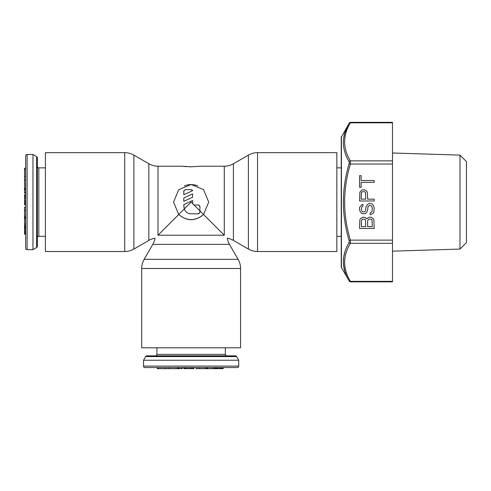 <?xml version="1.0" encoding="UTF-8"?>
<svg xmlns="http://www.w3.org/2000/svg" width="491" height="491" viewBox="0 0 491 491"><rect width="100%" height="100%" fill="white"/><g stroke="black" fill="none" stroke-linecap="round" stroke-linejoin="round"><path stroke-width="0.74" d="M194.062 347.8L188.206 347.8L194.062 347.8M165.473 368.667L165.473 367.569L183.738 367.569L182.192 367.569L182.192 368.667L157.273 368.667L157.273 367.569L145.005 367.569A1.467 1.467 0 0 1 143.538 366.108L143.538 360.247L238.724 360.247L238.724 366.108A1.467 1.467 0 0 1 237.263 367.569L224.08 367.569M143.538 360.247L145.674 356.583A1.467 1.467 0 0 1 146.944 355.852L235.324 355.852A1.467 1.467 0 0 1 236.588 356.583L238.724 360.247M225.363 347.8L225.363 354.392A1.467 1.467 0 0 0 226.83 355.852M155.438 355.852A1.467 1.467 0 0 0 156.899 354.392L156.899 347.8M193.614 367.569L193.847 368.667L193.847 367.569L186.267 367.569L186.267 368.667L183.738 368.667L183.738 367.569L183.91 368.667M145.005 367.569L237.263 367.569M185.291 368.667L185.291 367.569L183.91 367.569M215.297 368.667L215.297 367.569L196.105 367.569L196.105 368.667L223.196 368.667L223.196 367.569M216.273 368.667L216.273 367.569L215.764 367.569L215.764 368.667M219.281 368.667L219.281 367.569L216.967 367.569L216.967 368.667M222.22 368.667L222.22 367.569L220.373 367.569L220.373 368.667M193.614 368.667L186.267 368.667M158.397 367.569L158.397 368.667M181.584 367.569L181.584 368.667M169.113 367.569L169.113 368.667M177.441 367.569L177.441 368.667M178.049 367.569L178.049 368.667M178.436 367.569L178.436 368.667M179.043 367.569L179.043 368.667M184.352 367.569L184.352 368.667M187.507 367.569L187.507 368.667M189.772 367.569L189.772 368.667M191.042 367.569L191.042 368.667M192.079 367.569L192.079 368.667M193.141 367.569L193.141 368.667M193.472 367.569L193.472 368.667M199.567 367.569L199.567 368.667M205.355 367.569L205.355 368.667M206.484 367.569L206.484 368.667M207.227 367.569L207.227 368.667M207.656 367.569L207.656 368.667M207.681 367.569L207.681 368.667M214.248 367.569L214.248 368.667M212.934 367.569L212.934 368.667M217.844 367.569L217.844 368.667M221.288 367.569L221.288 368.667M222.975 367.569L222.975 368.667M45.418 205.017L45.418 199.162L45.418 205.017M27.115 154.493L32.971 154.493L32.971 249.68L27.115 249.68A1.467 1.467 0 0 1 25.649 248.219L25.649 155.954A1.467 1.467 0 0 1 27.115 154.493L27.115 249.68M32.971 154.493L36.635 156.629A1.467 1.467 0 0 1 37.365 157.893L37.365 246.279A1.467 1.467 0 0 1 36.635 247.544L32.971 249.68M45.418 236.318L38.826 236.318A1.467 1.467 0 0 0 37.365 237.785M37.365 166.394A1.467 1.467 0 0 0 38.826 167.854L45.418 167.854M25.649 234.152L24.55 234.152L24.55 226.719L25.649 226.719L25.649 226.253L24.55 226.253L24.55 207.061L25.649 207.061M25.649 193.147L24.55 193.147L24.55 168.229L25.649 168.229M25.649 204.802L24.55 204.802L24.55 194.694L25.649 194.694M24.55 226.719L24.55 226.253M25.649 169.352L24.55 169.352M25.649 176.429L24.55 176.429M25.649 192.54L24.55 192.54M25.649 180.062L24.55 180.062M25.649 188.397L24.55 188.397M25.649 189.004L24.55 189.004M25.649 189.391L24.55 189.391M25.649 189.999L24.55 189.999M25.649 204.569L24.55 204.569M25.649 194.866L24.55 194.866M25.649 195.308L24.55 195.308M25.649 196.247L24.55 196.247M25.649 197.222L24.55 197.222M25.649 198.462L24.55 198.462M25.649 200.721L24.55 200.721M25.649 201.997L24.55 201.997M25.649 203.035L24.55 203.035M25.649 204.096L24.55 204.096M25.649 204.428L24.55 204.428M25.649 210.522L24.55 210.522M25.649 216.31L24.55 216.31M25.649 217.439L24.55 217.439M25.649 218.182L24.55 218.182M25.649 218.612L24.55 218.612M25.649 218.636L24.55 218.636M25.649 225.203L24.55 225.203M25.649 223.89L24.55 223.89M25.649 227.229L24.55 227.229M25.649 227.922L24.55 227.922M25.649 228.8L24.55 228.8M25.649 230.236L24.55 230.236M25.649 231.329L24.55 231.329M25.649 232.243L24.55 232.243M25.649 233.176L24.55 233.176M25.649 233.931L24.55 233.931M336.844 199.162L336.844 205.017L336.844 199.162M341.239 236.318L336.844 236.318M336.844 167.854L341.239 167.854M200.285 166.21L191.134 166.83L181.977 166.21L157.992 166.21A18.308 18.308 0 0 1 148.841 163.755L133.871 155.113A18.308 18.308 0 0 0 124.72 152.664L45.418 152.664L45.418 251.515L124.72 251.515A18.308 18.308 0 0 0 133.871 249.06L148.841 240.418A18.308 18.308 0 0 1 155.009 238.209A18.308 18.308 0 0 1 152.799 244.377L144.158 259.346A18.308 18.308 0 0 0 141.709 268.497L141.709 347.8L240.559 347.8L240.559 268.497A18.308 18.308 0 0 0 238.104 259.346L229.463 244.377A18.308 18.308 0 0 1 227.253 238.209A18.308 18.308 0 0 1 233.421 240.418L248.391 249.06A18.308 18.308 0 0 0 257.542 251.515L336.844 251.515L336.844 152.664L257.542 152.664A18.308 18.308 0 0 0 248.391 155.113L233.421 163.755A18.308 18.308 0 0 1 224.27 166.21L200.285 166.21M197.885 185.862L194.988 184.941L190.913 184.518L187.863 184.819L184.334 185.88M208.706 202.089L203.544 189.649L191.134 184.512L178.718 189.649L173.556 202.089L178.706 214.512L157.992 235.226C154.082 239.142 154.082 239.142 157.992 235.226L224.27 235.226C228.186 239.142 228.186 239.142 224.27 235.226C228.186 239.142 228.186 239.142 224.27 235.226L203.556 214.512L208.706 202.089M183.487 166.394L185.052 166.553M185.623 166.602L186.783 166.688M189.569 166.811L191.116 166.83M194.43 205.017L198.456 205.017L199.917 206.478L199.917 210.872L192.644 203.599L192.595 200.488L183.812 204.587L184.248 208.97C185.549 212.038 187.844 213.646 191.134 213.806L198.456 213.806L199.917 212.339L199.917 210.872L203.556 214.512C195.277 221.398 186.991 221.398 178.706 214.512L178.693 214.499C186.991 221.294 195.277 221.294 203.556 214.512L203.575 214.493M193.81 204.907L192.644 203.599A71.686 3.584 -135 0 0 191.134 202.089L178.706 214.512M192.595 197.259L183.812 201.353L183.812 197.996L192.595 193.902L192.595 197.259L183.812 201.353M185.273 189.636L183.812 191.103L183.812 194.767L192.595 190.668L191.202 189.636L185.273 189.636M198.456 213.806L199.143 213.628M183.812 206.478L183.824 206.987M199.917 206.478L199.874 206.128M199.217 205.232L198.456 205.017M183.99 190.404L183.812 191.103M192.595 190.668L192.245 190.078M191.588 189.692L191.202 189.636M184.248 208.97L184.248 208.976C185.549 212.038 187.844 213.646 191.134 213.806M459.981 155.113L459.981 249.066L466.45 242.591L466.45 161.582L459.981 155.113L392.493 153.002M341.239 137.376L349.113 123.358C341.497 136.025 341.497 148.822 349.113 161.76L349.113 163.681C341.497 189.287 341.497 214.886 349.113 240.492L349.113 242.413C341.497 255.351 341.497 268.154 349.113 280.815L341.435 267.534L341.435 136.645A1.467 1.467 180 0 0 341.239 137.376L341.239 266.797A1.467 1.467 180 0 0 341.435 267.527L341.239 266.797M344.842 151.928L344.7 151.467M343.78 137.627L344.878 132.944L347.978 125.463M349.113 161.76A1.467 1.221 150.6 0 1 350.378 160.87L392.493 160.87L392.493 122.824L350.378 122.824L350.543 122.333L350.378 122.824C342.761 135.473 342.761 148.153 350.378 160.87L350.378 164.037C342.761 189.403 342.761 214.77 350.378 240.136L350.378 243.303C342.761 256.02 342.761 268.706 350.378 281.355L350.543 281.846A1.467 1.467 153.3 0 1 349.273 281.11L349.021 280.656M344.854 271.155L343.761 266.435L343.387 261.721L343.749 257.02L344.731 252.62M349.113 240.492L350.378 240.136L392.493 240.136L392.493 281.846L350.543 281.846L349.273 281.11M392.493 240.136L392.493 160.87M367.023 218.378L366.709 218.992L365.151 217.464L362.972 217.157L360.793 218.378L359.854 219.6L359.547 228.45L374.191 228.45L373.878 219.6L372.945 218.378L370.76 217.157L369.201 217.157L367.023 218.378M362.972 206.177L362.972 204.342L362.039 204.649L359.854 206.785L359.547 208.313L359.854 211.056L361.726 213.499L364.218 213.806L365.464 213.499L366.709 212.278L367.649 209.835L367.955 206.785L369.514 205.263L371.386 205.87L372.319 208.006L372.006 211.67L370.14 212.885L370.14 214.72L372.945 213.499L373.878 211.971L374.191 208.006L373.252 205.263L372.006 204.041L370.76 203.427L369.201 203.427L367.955 204.041L366.09 206.478L365.464 210.749L364.844 211.67L363.905 211.971L362.352 211.67L361.413 209.835L361.726 207.092L362.972 206.177M364.218 189.698L362.039 190.005L359.854 192.141L359.547 200.991L374.191 200.991L374.191 199.156L367.649 199.156L367.336 192.141L366.396 190.919L364.218 189.698M361.1 175.668L359.547 175.668L359.547 187.261L361.1 187.261L361.1 182.376L374.191 182.376L374.191 180.547L361.1 180.547L361.1 175.668M365.777 226.615L361.413 226.615L361.413 220.821L362.352 219.293L363.905 218.992L365.464 219.907L365.777 226.615M369.514 218.992L371.386 219.293L372.006 219.907L372.319 226.615L367.649 226.615L367.649 220.821L368.581 219.293L369.514 218.992M365.464 192.447L365.777 199.156L361.1 199.156L361.413 192.447L362.972 191.533L364.844 191.834L365.464 192.447M349.273 123.063A1.467 1.467 26.7 0 1 350.543 122.333L392.493 122.333L392.493 122.824M238.724 366.108L143.538 366.108M145.674 356.583L236.588 356.583M156.899 354.392L225.363 354.392M36.635 156.629L36.635 247.544M38.826 167.854L38.826 236.318M257.542 152.664L257.542 251.515M248.391 155.113L248.391 249.06M233.421 163.755L233.421 240.418M224.27 166.21L224.27 235.226M152.799 244.377L229.463 244.377M157.992 166.21L157.992 235.226M144.158 259.346L238.104 259.346M141.709 268.497L240.559 268.497M124.72 251.515L124.72 152.664M133.871 249.06L133.871 155.113M148.841 240.418L148.841 163.755M392.493 243.303L350.378 243.303A1.467 1.221 -150.6 0 1 349.113 242.413M349.113 163.681L350.378 164.037L392.493 164.037M350.378 122.824A1.467 1.221 -150.6 0 0 349.113 123.358M350.378 281.355L392.493 281.355L350.378 281.355A1.467 1.221 150.6 0 1 349.113 280.815M459.981 249.066L392.493 251.171"/></g></svg>
